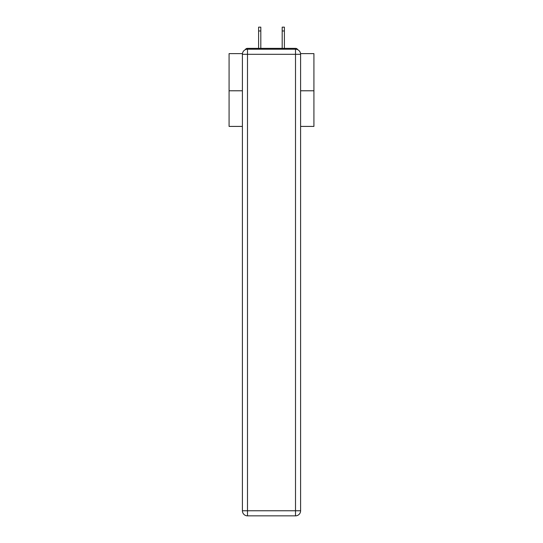 <?xml version="1.0" encoding="UTF-8"?>
<svg xmlns="http://www.w3.org/2000/svg" width="543" height="543" viewBox="0 0 543 543"><rect width="100%" height="100%" fill="white"/><g stroke="black" fill="none" stroke-linecap="round" stroke-linejoin="round"><path stroke-width="0.81" d="M300.557 53.621L313.922 53.621L313.922 126.417L300.598 126.417M242.402 90.783L229.078 90.783L229.078 126.417L242.402 126.417M229.078 90.783L229.078 53.621L242.443 53.621M313.922 90.783L300.598 90.783M297.774 49.739A2.545 2.545 0 0 0 295.507 48.361L247.493 48.361A2.545 2.545 0 0 0 245.226 49.739M295.507 48.361L284.736 48.361M258.264 48.361L247.493 48.361M247.493 49.209L295.507 49.209A5.091 5.091 0 0 1 300.598 54.3L300.598 510.759A5.091 5.091 0 0 1 295.507 515.85L247.493 515.85L247.493 510.759L295.507 510.759L295.507 54.3L247.493 54.3L247.493 510.759L242.402 510.759L242.402 54.3L247.493 54.3L247.493 49.209A5.091 5.091 0 0 0 242.402 54.3A5.091 5.091 0 0 1 247.493 49.209M242.402 510.759A5.091 5.091 0 0 0 247.493 515.85A5.091 5.091 0 0 1 242.402 510.759M260.81 30.971L258.604 30.971L258.604 27.15L260.81 27.15L260.81 48.361M258.604 30.971L258.604 48.361M282.19 48.361L282.19 27.15L284.396 27.15L284.396 30.971L282.19 30.971M284.396 48.361L284.396 30.971M295.507 515.85A5.091 5.091 0 0 0 300.598 510.759L295.507 510.759L295.507 515.85M300.598 54.3A5.091 5.091 0 0 0 295.507 49.209L295.507 54.3L300.598 54.3"/></g></svg>
